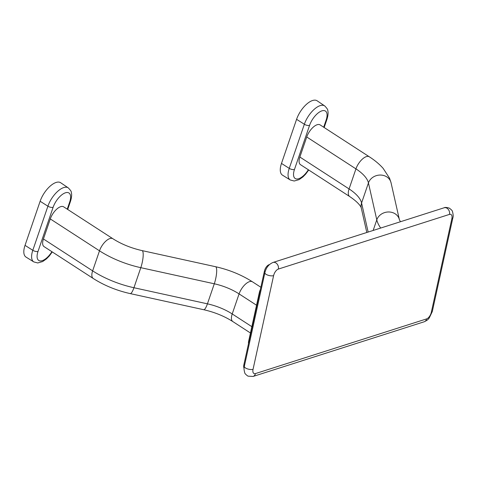 <?xml version="1.0" encoding="UTF-8"?>
<svg xmlns="http://www.w3.org/2000/svg" width="477" height="477" viewBox="0 0 477 477"><rect width="100%" height="100%" fill="white"/><g stroke="black" fill="none" stroke-linecap="round" stroke-linejoin="round"><path stroke-width="0.72" d="M299.872 157.04L349.081 188.928A11.746 5.319 122.9 0 0 349.689 196.548L300.48 164.66A11.746 5.319 -57.1 0 1 299.872 157.04L306.741 136.988A11.746 5.319 -57.1 0 1 320.121 124.902L369.323 156.79A11.746 5.319 122.9 0 0 355.943 168.876L349.081 188.928A35.232 15.192 -161.1 0 1 361.578 202.969L368.149 232.055M50.288 218.931L99.496 250.819L92.633 270.864A11.746 5.319 122.9 0 0 93.242 278.485L44.033 246.597A11.746 5.319 -57.1 0 1 43.425 238.977L50.288 218.931A11.746 5.319 -57.1 0 1 63.668 206.839L112.876 238.727A11.746 5.319 122.9 0 0 99.496 250.819A58.719 25.317 18.9 0 0 140.804 267.675L214.292 283.785A35.232 15.192 -161.1 0 1 239.078 293.904L256.548 305.226M244.057 368.214A5.873 2.945 -64.1 0 1 243.866 364.792L264.419 271.127A5.873 2.945 -64.1 0 1 269.082 264.687L269.469 264.562M248.535 343.494A3.917 1.968 -64.1 0 1 248.565 341.61L259.464 291.942A3.917 1.968 -64.1 0 1 260.323 289.789M25.031 245.363A18.007 8.151 122.9 0 0 26.026 257.091L33.789 261.909A17.828 8.073 -57.1 0 1 32.806 250.3L25.031 245.363L40.134 201.258A18.007 8.151 122.9 0 1 60.71 182.763L68.277 187.878A17.828 8.073 -57.1 0 0 47.909 206.195L40.134 201.258M281.484 163.426A18.007 8.151 122.9 0 0 282.473 175.148L290.237 179.966A17.828 8.073 -57.1 0 1 289.253 168.363L281.484 163.426L296.581 119.322A18.007 8.151 122.9 0 1 317.157 100.82L324.73 105.942A17.828 8.073 -57.1 0 0 304.356 124.253L296.581 119.322M400.436 221.739L399.398 219.7A11.746 10.238 167.3 0 0 388.552 211.973A11.746 10.238 167.3 0 0 376.788 219.843A58.719 25.317 18.9 0 0 380.7 228.048M399.398 219.7L391.051 182.774A11.746 10.238 167.3 0 0 380.205 175.047A11.746 10.238 167.3 0 0 368.441 182.918L376.788 219.843L373.157 230.457M306.741 136.988L355.943 168.876A35.232 15.192 -161.1 0 1 368.441 182.918L361.578 202.969A11.746 10.238 167.3 0 0 361.28 208.002L366.813 232.484M260.877 287.267L252.458 281.812A11.746 5.319 122.9 0 0 239.078 293.904L232.216 313.949L251.844 326.673M252.458 281.812C241.451 274.8 229.145 269.767 215.538 266.709A11.746 2.719 102.4 0 1 214.292 283.785L207.429 303.837A35.232 15.192 -161.1 0 1 232.216 313.949A11.746 5.319 122.9 0 0 232.824 321.57L250.455 333M215.538 266.709L142.051 250.598A11.746 2.719 102.4 0 1 140.804 267.675L133.942 287.726L207.429 303.837A11.746 2.719 102.4 0 1 203.649 309.698C214.602 312.202 224.327 316.156 232.824 321.57M43.425 238.977L92.633 270.864A58.719 25.317 18.9 0 0 133.942 287.726A11.746 2.719 102.4 0 1 130.155 293.588L203.649 309.698M253.054 369.305A5.986 3.005 115.9 0 0 255.433 373.592L426.551 318.916A5.986 3.005 115.9 0 0 431.309 312.346L451.862 218.687A5.986 3.005 115.9 0 0 449.489 214.394L278.365 269.07A5.986 3.005 115.9 0 0 273.607 275.64L253.054 369.305A4.973 1.854 -167.6 0 1 246.227 368.375A4.973 1.854 -167.6 0 1 244.331 366.36C243.789 367.558 243.914 369.651 244.701 372.644C244.725 373.443 245.816 374.612 247.974 376.15L253.072 376.454A4.973 3.882 72.3 0 0 255.433 373.592M278.365 269.07A4.973 3.882 -107.7 0 0 275.485 262.69A4.973 3.882 -107.7 0 0 272.987 262.463L444.105 207.787A4.973 3.882 72.3 0 1 446.609 208.014A4.973 3.882 72.3 0 1 449.489 214.394M273.607 275.64A4.973 1.854 -167.6 0 1 266.78 274.71A4.973 1.854 -167.6 0 1 264.884 272.701L244.331 366.36M444.105 207.787C444.791 207.227 446.496 207.328 449.209 208.085C451.367 209.624 452.458 210.792 452.482 211.591C453.269 214.584 453.388 216.677 452.852 217.876A4.973 1.854 -167.6 0 1 451.862 218.687M452.852 217.876L432.299 311.541A4.973 1.854 -167.6 0 1 431.309 312.346M432.299 311.541L429.222 318.034C428.084 319.047 428.745 319.614 424.196 321.778A4.973 3.882 -107.7 0 0 426.551 318.916M243.866 364.792L244.594 365.149M264.419 271.127L265.2 271.508M248.565 341.61L248.911 341.776M259.464 291.942L259.816 292.109M38.017 251.421A3.917 1.687 18.9 0 1 32.806 250.3L47.909 206.195A3.917 1.687 18.9 0 0 53.114 207.31L38.017 251.421A13.916 6.302 122.9 0 0 40.444 260.943A13.916 6.302 122.9 0 0 51.904 251.701M67.245 209.159L69.69 202.015A13.916 6.302 122.9 0 0 65.468 192.786A13.916 6.302 122.9 0 0 53.114 207.31M69.69 202.015A3.917 1.687 18.9 0 0 70.465 201.389C71.663 197.52 71.949 194.538 71.311 192.44C71.544 191.718 70.53 190.198 68.277 187.878M294.464 169.478A3.917 1.687 18.9 0 1 289.253 168.363L304.356 124.253A3.917 1.687 18.9 0 0 309.567 125.373L294.464 169.478A13.916 6.302 122.9 0 0 296.891 179A13.916 6.302 122.9 0 0 308.357 169.758M323.692 127.216L326.137 120.079A13.916 6.302 122.9 0 0 321.915 110.849A13.916 6.302 122.9 0 0 309.567 125.373M326.137 120.079A3.917 1.687 18.9 0 0 326.912 119.447C328.116 115.583 328.397 112.602 327.759 110.503C327.991 109.782 326.978 108.261 324.73 105.942M361.28 208.002C361.5 208.699 361.178 204.245 349.689 196.548M391.051 182.774L389.572 178.237L383.12 168.333C379.394 164.166 374.797 160.314 369.323 156.79M142.051 250.598C131.097 248.1 121.373 244.141 112.876 238.727M130.155 293.588C116.555 290.529 104.248 285.496 93.242 278.485M272.987 262.463C268.784 264.288 266.083 267.698 264.884 272.701M424.196 321.778L253.072 376.454M33.789 261.909L37.749 262.958L42.668 261.551L46.496 258.85L49.298 255.988L52.261 251.928M67.704 209.451L70.465 201.389M290.237 179.966L294.202 181.016L299.121 179.614L302.949 176.907L305.745 174.045L308.708 169.991M324.151 127.514L326.912 119.447"/></g></svg>
